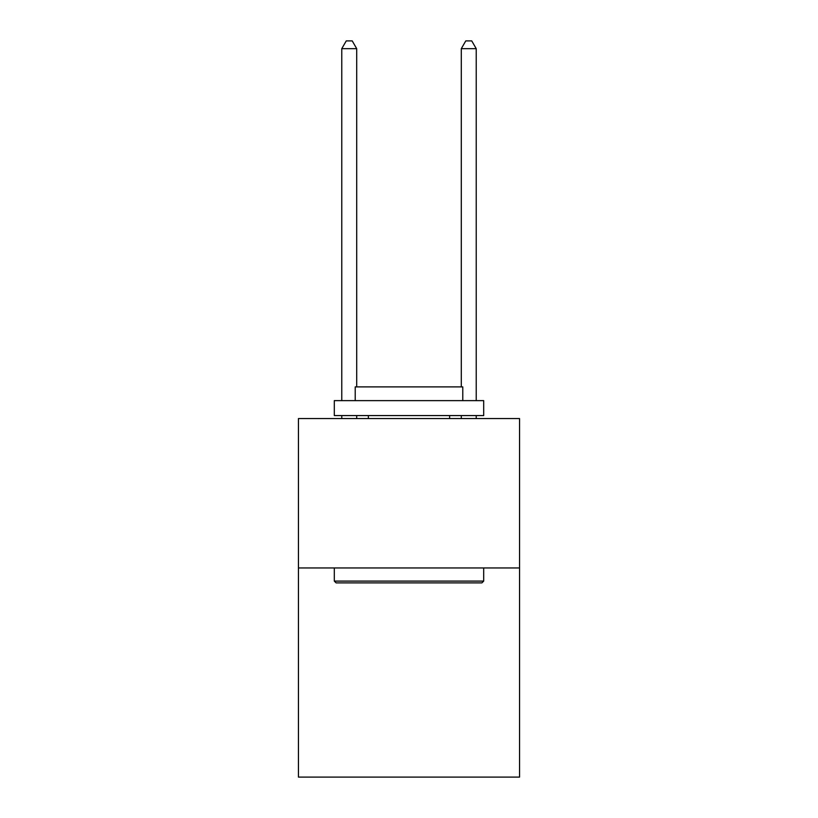 <?xml version="1.0" encoding="UTF-8"?>
<svg xmlns="http://www.w3.org/2000/svg" width="818" height="818" viewBox="0 0 818 818"><rect width="100%" height="100%" fill="white"/><g stroke="black" fill="none" stroke-linecap="round" stroke-linejoin="round"><path stroke-width="1.23" d="M519.553 567.948L519.553 777.1L298.447 777.1L298.447 418.56L519.553 418.56L519.553 567.948L298.447 567.948M336.096 582.886L334.306 581.097L483.694 581.097L481.904 582.886L336.096 582.886M483.694 400.636L483.694 415.575L334.306 415.575L334.306 400.636L483.694 400.636M355.216 400.636L355.216 386.894L462.784 386.894L462.784 400.636M483.694 567.948L483.694 581.097M334.306 567.948L334.306 581.097M449.634 415.575L449.634 418.56M368.366 415.575L368.366 418.56M356.709 386.894L356.709 48.671L341.771 48.671L341.771 400.636M341.771 415.575L341.771 418.56M356.709 415.575L356.709 418.56M341.771 48.671L346.259 40.9L352.231 40.9L356.709 48.671M476.229 418.56L476.229 415.575M476.229 400.636L476.229 48.671L461.291 48.671L461.291 386.894M461.291 418.56L461.291 415.575M461.291 48.671L465.769 40.9L471.741 40.9L476.229 48.671"/></g></svg>
